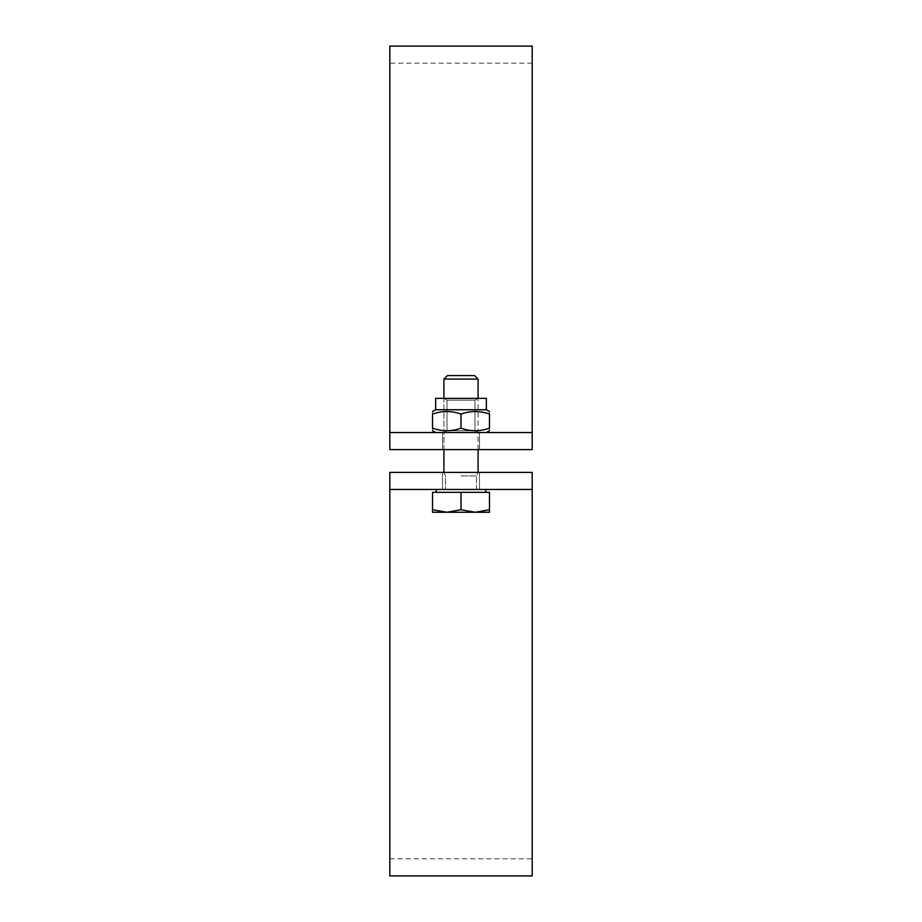<?xml version="1.0" encoding="UTF-8"?>
<svg xmlns="http://www.w3.org/2000/svg" width="922" height="922" viewBox="0 0 922 922"><rect width="100%" height="100%" fill="white"/><g stroke="black" fill="none" stroke-linecap="round" stroke-linejoin="round"><path stroke-width="0.69" stroke-dasharray="4.61 3.46" d="M461 489.478L485.779 489.478L461 489.478M461 472.387L442.491 472.387L461 472.387M389.81 875.9L389.81 472.387L389.81 858.82L389.81 472.387L532.19 472.387L389.81 472.387L532.19 472.387L532.19 858.82L532.19 472.387L532.19 489.478L389.81 489.478L532.19 489.478L532.19 875.9M532.19 489.478L389.81 489.478M461 432.522L435.657 432.522L461 432.522M461 449.613L479.509 449.613L461 449.613M532.19 46.1L532.19 449.613L532.19 63.18L532.19 449.613L389.81 449.613L532.19 449.613L389.81 449.613L389.81 63.18L389.81 449.613L389.81 432.522L532.19 432.522L389.81 432.522L389.81 46.1M389.81 432.522L532.19 432.522M461 379.069L478.08 379.069L461 379.069M461 375.577L447.412 375.577L461 375.577M475.233 512.263L489.478 509.716L489.478 512.263L475.233 512.263L489.478 512.263L489.478 509.716L475.233 512.263L446.767 512.263L461 509.716L475.233 512.263L461 509.716L446.767 512.263L489.478 512.263L489.478 509.716L475.233 512.263L461 509.716L446.767 512.263L432.522 512.263L432.522 509.716L446.767 512.263L432.522 509.716L432.522 512.263L475.233 512.263M489.478 509.716L489.478 492.325L432.522 492.325L432.522 512.263L446.767 512.263L432.522 509.716L432.522 492.325L461 492.325L461 509.716L461 492.325L489.478 492.325L489.478 509.716L489.478 492.325L432.522 492.325L432.522 509.716M461 475.89L476.547 475.89L461 475.89M478.08 379.069L443.92 379.069L447.412 375.577L474.588 375.577L478.08 379.069L478.08 472.387L476.547 475.89L478.08 472.387M461 492.325L485.779 492.325L436.221 492.325L461 492.325L461 509.716M446.997 400.136L475.003 400.136L446.997 400.136L443.92 398.35L478.08 398.35L443.92 398.35L478.08 398.35L443.92 398.35L446.997 400.136L475.003 400.136L446.997 400.136L446.997 430.747L475.003 430.747L446.997 430.747L446.997 400.136M486.343 409.748L435.657 409.748L435.657 398.35L486.343 398.35L435.657 398.35L486.343 398.35L486.343 409.748L435.657 409.748L486.343 409.748L489.478 411.546M478.08 398.35L475.003 400.136L475.003 430.747L478.08 432.522L443.92 432.522L478.08 432.522L443.92 432.522L478.08 432.522L475.003 430.747L446.997 430.747L475.003 430.747L475.003 400.136L478.08 398.35L478.08 449.613M461 414.093C470.497 410.67 479.982 410.67 489.478 414.093C479.982 410.67 470.497 410.67 461 414.093C451.503 410.67 442.018 410.67 432.522 414.093C442.018 410.67 451.503 410.67 461 414.093C470.497 410.67 479.982 410.67 489.478 414.093C489.478 410.67 489.478 410.67 489.478 414.093C489.478 410.67 489.478 410.67 489.478 414.093L489.478 428.177C479.982 431.6 470.497 431.6 461 428.177C451.503 431.6 442.018 431.6 432.522 428.177C442.018 431.6 451.503 431.6 461 428.177C470.497 431.6 479.982 431.6 489.478 428.177C489.478 431.6 489.478 431.6 489.478 428.177C489.478 431.6 489.478 431.6 489.478 428.177L489.478 414.093L489.478 428.177C479.982 431.6 470.497 431.6 461 428.177L461 414.093L461 428.177C451.503 431.6 442.018 431.6 432.522 428.177C432.522 431.6 432.522 431.6 432.522 428.177C432.522 431.6 432.522 431.6 432.522 428.177L432.522 414.093C432.522 410.67 432.522 410.67 432.522 414.093C432.522 410.67 432.522 410.67 432.522 414.093C442.018 410.67 451.503 410.67 461 414.093L461 428.177M432.522 428.177L432.522 414.093L432.522 428.177M442.491 472.387L442.491 489.478L442.491 472.387M479.509 472.387L479.509 489.478L479.509 472.387M389.81 858.82L532.19 858.82M479.509 449.613L479.509 432.522L479.509 449.613M442.491 449.613L442.491 432.522L442.491 449.613M532.19 63.18L389.81 63.18M443.92 472.387L445.453 475.89L445.453 489.478L445.453 475.89L443.92 472.387L443.92 379.069M485.779 492.325L485.779 489.478M436.221 492.325L436.221 489.478M476.547 489.478L476.547 475.89L476.547 489.478M443.92 449.613L443.92 398.35M446.997 430.747L443.92 432.522L446.997 430.747M435.657 409.748L432.522 411.546M486.343 432.522L489.478 430.712M435.657 432.522L432.522 430.712"/><path stroke-width="1.38" d="M532.19 472.387L532.19 489.478L389.81 489.478L389.81 472.387L532.19 472.387M389.81 489.478L389.81 875.9L532.19 875.9L532.19 489.478M389.81 449.613L389.81 432.522L532.19 432.522L532.19 449.613L389.81 449.613M532.19 432.522L532.19 46.1L389.81 46.1L389.81 432.522M461 379.069L478.08 379.069L474.588 375.577L447.412 375.577L443.92 379.069L461 379.069M475.233 512.263L489.478 509.716L489.478 512.263L446.767 512.263L461 509.716L475.233 512.263M432.522 512.263L432.522 509.716L446.767 512.263L432.522 512.263M461 509.716L461 492.325L432.522 492.325L432.522 509.716M461 492.325L489.478 492.325L489.478 509.716M435.657 409.748L486.343 409.748L486.343 398.35L435.657 398.35L435.657 409.748L432.522 411.546M461 428.177C451.503 431.6 442.018 431.6 432.522 428.177C432.522 431.6 432.522 431.6 432.522 428.177C432.522 431.6 432.522 431.6 432.522 428.177L432.522 414.093C432.522 410.67 432.522 410.67 432.522 414.093C432.522 410.67 432.522 410.67 432.522 414.093C442.018 410.67 451.503 410.67 461 414.093C470.497 410.67 479.982 410.67 489.478 414.093C489.478 410.67 489.478 410.67 489.478 414.093C489.478 410.67 489.478 410.67 489.478 414.093L489.478 428.177C489.478 431.6 489.478 431.6 489.478 428.177C489.478 431.6 489.478 431.6 489.478 428.177C479.982 431.6 470.497 431.6 461 428.177L461 414.093M478.08 472.387L478.08 449.613M478.08 398.35L478.08 379.069M443.92 472.387L443.92 449.613M443.92 398.35L443.92 379.069M485.779 492.325L485.779 489.478M436.221 492.325L436.221 489.478M486.343 409.748L489.478 411.546M486.343 432.522L489.478 430.712M435.657 432.522L432.522 430.712"/></g></svg>
